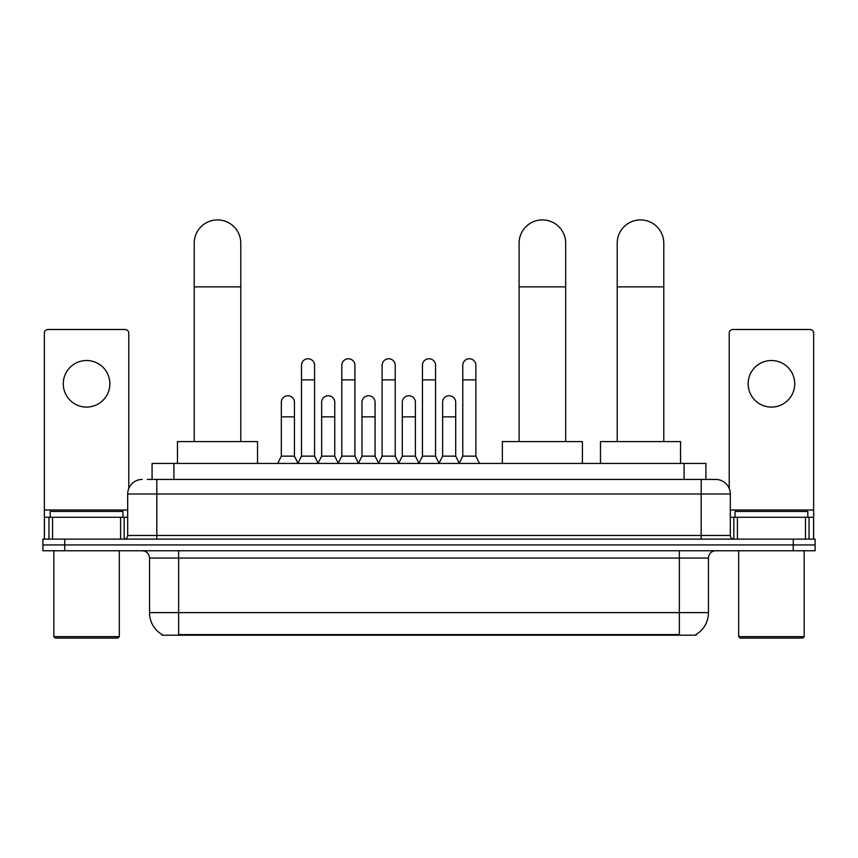 <?xml version="1.0" encoding="UTF-8"?>
<svg xmlns="http://www.w3.org/2000/svg" width="858" height="858" viewBox="0 0 858 858"><rect width="100%" height="100%" fill="white"/><g stroke="black" fill="none" stroke-linecap="round" stroke-linejoin="round"><path stroke-width="1.29" d="M147.34 479.44L156.799 479.44L147.34 479.44L152.081 479.44L152.081 463.427L705.92 463.427L705.92 479.44M696.106 634.47L696.106 635.188L161.894 635.188L161.894 634.47M162.108 634.598A25.472 25.472 0 0 1 149.528 612.623L178.636 612.623L178.636 634.598L679.364 634.598L679.364 612.623L708.472 612.623L708.472 558.043A7.282 7.282 0 0 1 715.754 550.761M149.528 612.623L149.528 558.043C149.088 553.614 146.664 551.19 142.246 550.761M695.892 634.598A25.472 25.472 0 0 0 708.472 612.623M64.736 539.114L815.1 539.114L815.1 544.937L42.9 544.937L42.9 550.761L64.736 550.761L64.736 544.937L42.9 544.937L42.9 539.114L64.736 539.114L64.736 544.937L815.1 544.937L815.1 550.761L64.736 550.761M142.246 479.44A14.554 14.554 0 0 0 127.692 493.994L127.692 535.478A3.636 3.636 0 0 1 124.045 539.114M715.754 479.44L701.2 479.44L715.754 479.44A14.554 14.554 0 0 1 730.308 493.994L730.308 535.478C730.523 537.687 731.735 538.899 733.955 539.114M730.308 493.994L156.799 493.994L156.799 479.44L701.2 479.44L701.2 535.478L730.308 535.478M86.572 360.51A23.295 23.295 0 0 0 63.278 383.805A23.295 23.295 0 0 0 86.572 407.089A23.295 23.295 0 0 0 109.856 383.805A23.295 23.295 0 0 0 86.572 360.51M120.592 539.114L120.592 517.277L52.542 517.277L52.542 539.114M128.786 488.459L128.786 333.151A3.636 3.636 0 0 0 125.139 329.504L47.994 329.504A3.636 3.636 0 0 0 44.359 333.151L44.359 517.277L52.542 517.277M120.592 517.277L127.692 517.277M44.359 539.114L44.359 517.277M117.868 638.095L55.277 638.095L53.818 636.647L119.316 636.647L117.868 638.095M53.818 550.761L53.818 636.647M119.316 550.761L119.316 636.647M122.962 517.277L122.962 511.465L50.182 511.465L50.182 517.277M194.208 441.591L194.208 243.189A23.295 23.295 0 0 1 217.503 219.905A23.295 23.295 0 0 1 240.787 243.189A23.295 23.295 0 0 0 217.503 219.905M240.787 441.591L240.787 243.189M257.529 463.427L257.529 441.591L177.467 441.591L177.467 463.427M519.101 441.591L519.101 243.189A23.295 23.295 0 0 1 542.395 219.905A23.295 23.295 0 0 1 565.679 243.189A23.295 23.295 0 0 0 542.395 219.905M565.679 441.591L565.679 243.189M582.421 463.427L582.421 441.591L502.359 441.591L502.359 463.427M617.213 441.591L617.213 243.189A23.295 23.295 0 0 1 640.497 219.905A23.295 23.295 0 0 1 663.792 243.189A23.295 23.295 0 0 0 640.497 219.905M663.792 441.591L663.792 243.189M680.533 463.427L680.533 441.591L600.471 441.591L600.471 463.427M297.855 463.427L301.49 456.145L314.586 456.145L318.232 463.427M314.586 456.145L314.586 365.315A6.553 6.553 0 0 0 308.043 358.762A6.553 6.553 0 0 1 308.451 358.783M301.49 456.145L301.49 379.869L314.586 379.869M301.49 379.869L301.49 365.315A6.553 6.553 0 0 1 308.043 358.762M338.17 463.427L341.806 456.145L354.912 456.145L358.547 463.427M354.912 456.145L354.912 365.315A6.553 6.553 0 0 0 348.359 358.762A6.553 6.553 0 0 1 348.766 358.783M341.806 456.145L341.806 379.869L354.912 379.869M341.806 379.869L341.806 365.315A6.553 6.553 0 0 1 348.359 358.762M378.485 463.427L382.132 456.145L395.227 456.145L398.873 463.427M395.227 456.145L395.227 365.315A6.553 6.553 0 0 0 388.685 358.762A6.553 6.553 0 0 1 389.092 358.783M382.132 456.145L382.132 379.869L395.227 379.869M382.132 379.869L382.132 365.315A6.553 6.553 0 0 1 388.685 358.762M418.811 463.427L422.447 456.145L435.553 456.145L439.189 463.427M435.553 456.145L435.553 365.315A6.553 6.553 0 0 0 429 358.762A6.553 6.553 0 0 1 429.408 358.783M422.447 456.145L422.447 379.869L435.553 379.869M422.447 379.869L422.447 365.315A6.553 6.553 0 0 1 429 358.762M459.127 463.427L462.773 456.145L475.868 456.145L479.515 463.427M475.868 456.145L475.868 365.315A6.553 6.553 0 0 0 469.315 358.762A6.553 6.553 0 0 1 469.734 358.783M462.773 456.145L462.773 379.869L475.868 379.869M462.773 379.869L462.773 365.315A6.553 6.553 0 0 1 469.315 358.762M277.692 463.427L281.327 456.145L294.433 456.145L297.962 463.202M294.433 456.145L294.433 402.295A6.553 6.553 0 0 0 288.288 395.752A6.553 6.553 0 0 1 294.433 402.295M281.327 456.145L281.327 416.849L294.433 416.849M281.327 416.849L281.327 402.295A6.553 6.553 0 0 1 288.288 395.752M318.114 463.202L321.653 456.145L334.749 456.145L338.277 463.202M334.749 456.145L334.749 402.295A6.553 6.553 0 0 0 328.614 395.752A6.553 6.553 0 0 1 334.749 402.295M321.653 456.145L321.653 416.849L334.749 416.849M321.653 416.849L321.653 402.295A6.553 6.553 0 0 1 328.614 395.752M358.44 463.202L361.969 456.145L375.075 456.145L378.603 463.202M375.075 456.145L375.075 402.295A6.553 6.553 0 0 0 368.929 395.752A6.553 6.553 0 0 1 375.075 402.295M361.969 456.145L361.969 416.849L375.075 416.849M361.969 416.849L361.969 402.295A6.553 6.553 0 0 1 368.929 395.752M398.756 463.202L402.295 456.145L415.39 456.145L418.919 463.202M415.39 456.145L415.39 402.295A6.553 6.553 0 0 0 409.255 395.752A6.553 6.553 0 0 1 415.39 402.295M402.295 456.145L402.295 416.849L415.39 416.849M402.295 416.849L402.295 402.295A6.553 6.553 0 0 1 409.255 395.752M439.082 463.202L442.61 456.145L455.705 456.145L459.245 463.202M455.705 456.145L455.705 402.295A6.553 6.553 0 0 0 449.571 395.752A6.553 6.553 0 0 1 455.705 402.295M442.61 456.145L442.61 416.849L455.705 416.849M442.61 416.849L442.61 402.295A6.553 6.553 0 0 1 449.571 395.752M771.428 360.51A23.295 23.295 0 0 0 748.144 383.805A23.295 23.295 0 0 0 771.428 407.089A23.295 23.295 0 0 0 794.722 383.805A23.295 23.295 0 0 0 771.428 360.51M805.458 539.114L805.458 517.277L737.408 517.277L737.408 539.114M813.641 539.114L813.641 517.277L813.641 539.114M805.458 517.277L813.641 517.277L813.641 333.151A3.636 3.636 0 0 0 810.006 329.504L732.861 329.504A3.636 3.636 0 0 0 729.214 333.151L729.214 488.459M730.308 517.277L737.408 517.277M802.723 638.095L740.132 638.095L738.684 636.647L804.182 636.647L802.723 638.095M738.684 550.761L738.684 636.647M804.182 550.761L804.182 636.647M807.818 517.277L807.818 511.465L735.038 511.465L735.038 517.277M676.458 635.188L676.458 634.47M181.542 635.188L181.542 634.47M173.917 479.44L173.917 463.427M684.083 479.44L684.083 463.427M679.364 550.761L679.364 558.043L149.528 558.043M708.472 558.043L679.364 558.043L679.364 612.623L178.636 612.623L178.636 550.761M793.264 550.761L793.264 539.114M156.799 539.114L156.799 493.994L127.692 493.994M127.692 535.478L701.2 535.478L701.2 539.114M127.692 510.006L44.359 510.006M124.174 517.277L124.174 539.114M44.412 517.277L44.412 539.114M48.96 539.114L48.96 517.277M194.208 286.862L240.787 286.862M519.101 286.862L565.679 286.862M617.213 286.862L663.792 286.862M813.641 510.006L730.308 510.006M813.588 539.114L813.588 517.277M809.04 517.277L809.04 539.114M733.826 539.114L733.826 517.277"/></g></svg>
